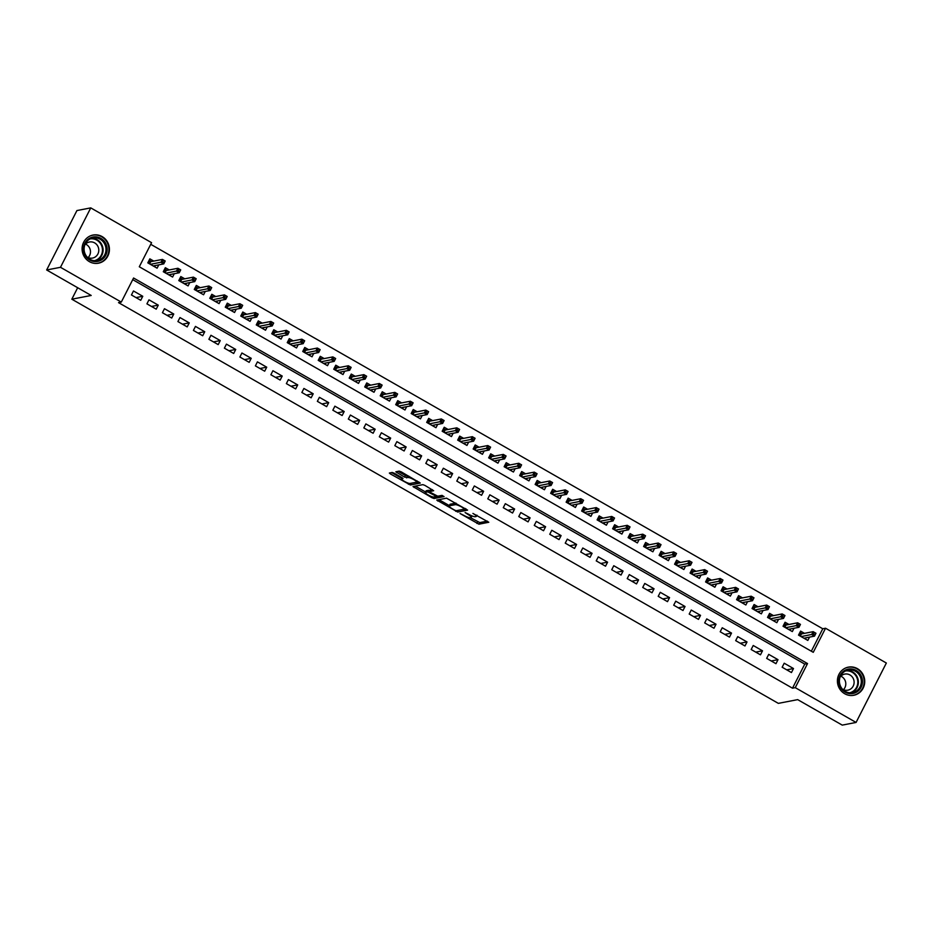 <?xml version="1.0" encoding="UTF-8"?>
<svg xmlns="http://www.w3.org/2000/svg" width="933" height="933" viewBox="0 0 933 933"><rect width="100%" height="100%" fill="white"/><g stroke="black" fill="none" stroke-linecap="round" stroke-linejoin="round"><path stroke-width="1.4" d="M460.039 513.5L478.944 524.194L488.799 522.258L472.914 513.43A5.773 1.12 -153 0 1 476.32 516.392A5.773 1.12 -153 0 1 476.04 516.555L475.224 516.707A5.773 1.12 -153 0 1 468.623 514.258L465.089 512.532L467.865 514.41A5.773 1.12 -153 0 1 471.27 517.36A5.773 1.12 -153 0 1 470.99 517.523L470.174 517.687A5.773 1.12 -153 0 1 463.573 515.238L460.039 513.5M102.14 236.597A14.333 13.645 -100.9 0 1 109.289 251.42A14.333 13.645 -100.9 0 1 98.478 263.199A14.333 13.645 -100.9 0 1 89.381 261.648A14.333 13.645 -100.9 0 1 82.232 246.825A14.333 13.645 -100.9 0 1 93.043 235.046A14.333 13.645 -100.9 0 1 102.14 236.597M857.45 668.681A14.333 13.645 -100.9 0 1 864.599 683.504A14.333 13.645 -100.9 0 1 853.788 695.283A14.333 13.645 -100.9 0 1 844.692 693.732A14.333 13.645 -100.9 0 1 837.542 678.909A14.333 13.645 -100.9 0 1 848.354 667.142A14.333 13.645 -100.9 0 1 857.45 668.681M394.251 473.229L392.187 472.46L389.353 473.043L390.426 473.964L410.427 484.997L420.293 483.061L401.283 471.876L399.219 471.107L395.814 471.795L404.56 477.113L408.269 477.568A4.828 0.933 -153 0 1 413.284 479.329A4.828 0.933 -153 0 1 416.631 482.081A4.828 0.933 -153 0 1 416.41 482.221L409.972 483.457A4.828 0.933 -153 0 1 404.957 481.696A4.828 0.933 -153 0 1 401.598 478.944A4.828 0.933 -153 0 1 401.831 478.804L402.998 478.547L401.925 477.626L394.251 473.229M856.074 722.445L842.242 725.116L797.692 699.633L778.332 703.365L71.829 299.201L91.189 295.458L46.65 269.975L60.482 267.304L90.758 207.884L151.566 242.673L139.297 266.768L813.261 652.319L825.542 628.236L886.35 663.025L856.074 722.445L795.266 687.656L807.535 663.561L133.571 278.011L121.29 302.094L60.482 267.304M121.29 302.094L118.526 302.63L792.49 688.192L795.266 687.656M436.737 500.053L457.73 512.054L467.585 510.118L446.51 498.164L436.737 500.053M432.014 497.767L413.004 486.571L422.871 484.635L424.935 485.405L433.67 490.723L429.542 491.586L430.603 492.507L437.764 496.193L441.892 495.388L444.073 496.578L434.078 498.525L432.014 497.767L432.48 496.846M153.758 261.088L149.84 258.838L147.799 262.861L157.094 268.179L158.785 264.855M169.258 269.952L165.339 267.701L163.287 271.725L172.593 277.043L174.284 273.719M184.746 278.804L180.827 276.565L178.786 280.588L188.081 285.906L189.772 282.582M200.245 287.667L196.327 285.428L194.274 289.452L203.581 294.77L205.272 291.446M215.733 296.531L211.814 294.292L209.773 298.315L219.068 303.633L220.759 300.309M231.232 305.394L227.314 303.155L225.261 307.179L234.556 312.497L236.259 309.173M246.72 314.258L242.802 312.019L240.761 316.042L250.056 321.36L251.747 318.036M262.22 323.121L258.301 320.882L256.248 324.906L265.543 330.224L267.246 326.9M277.707 331.985L273.789 329.746L271.748 333.769L281.043 339.087L282.734 335.763M293.207 340.848L289.288 338.609L287.236 342.633L296.531 347.951L298.233 344.627M308.695 349.712L304.776 347.473L302.735 351.496L312.03 356.814L313.721 353.49M324.194 358.575L320.276 356.336L318.223 360.36L327.518 365.678L329.221 362.354M339.682 367.439L335.763 365.2L333.722 369.223L343.017 374.541L344.709 371.217M355.181 376.302L351.263 374.063L349.21 378.087L358.505 383.405L360.208 380.081M370.669 385.166L366.751 382.927L364.71 386.95L374.005 392.268L375.696 388.944M386.157 394.029L382.25 391.79L380.197 395.814L389.493 401.12L391.195 397.808M401.656 402.893L397.738 400.654L395.697 404.665L404.992 409.984L406.683 406.671M417.144 411.756L413.237 409.517L411.185 413.529L420.48 418.847L422.183 415.535M432.644 420.62L428.725 418.381L426.684 422.392L435.979 427.711L437.67 424.398M448.132 429.483L444.225 427.244L442.172 431.256L451.467 436.574L453.158 433.262M463.631 438.347L459.712 436.108L457.671 440.119L466.966 445.438L468.658 442.125M479.119 447.21L475.212 444.971L473.159 448.983L482.454 454.301L484.145 450.989M494.618 456.074L490.7 453.835L488.659 457.846L497.954 463.165L499.645 459.852M510.106 464.937L506.199 462.698L504.147 466.71L513.442 472.028L515.133 468.716M525.606 473.801L521.687 471.562L519.646 475.573L528.941 480.892L530.632 477.579M541.093 482.664L537.186 480.425L535.134 484.437L544.429 489.755L546.12 486.431M556.593 491.528L552.674 489.289L550.633 493.3L559.928 498.619L561.619 495.295M572.081 500.391L568.174 498.152L566.121 502.164L575.416 507.482L577.107 504.158M587.58 509.255L583.661 507.016L581.621 511.027L590.916 516.346L592.607 513.022M603.068 518.118L599.161 515.879L597.108 519.891L606.403 525.209L608.094 521.885M618.567 526.982L614.649 524.743L612.608 528.754L621.903 534.073L623.594 530.749M634.055 535.845L630.137 533.606L628.096 537.618L637.391 542.936L639.082 539.612M649.555 544.709L645.636 542.47L643.595 546.481L652.89 551.8L654.581 548.476M665.042 553.572L661.124 551.333L659.083 555.345L668.378 560.663L670.069 557.339M680.542 562.436L676.623 560.197L674.582 564.208L683.877 569.527L685.568 566.203M696.03 571.299L692.111 569.06L690.07 573.072L699.365 578.39L701.056 575.066M711.529 580.163L707.611 577.924L705.57 581.935L714.865 587.254L716.556 583.93M727.017 589.026L723.098 586.787L721.057 590.799L730.352 596.117L732.043 592.793M742.516 597.89L738.598 595.651L736.557 599.662L745.852 604.981L747.543 601.657M758.004 606.753L754.086 604.514L752.045 608.526L761.34 613.844L763.031 610.52M773.504 615.617L769.585 613.378L767.532 617.389L776.839 622.708L778.53 619.384M788.991 624.48L785.073 622.241L783.032 626.253L792.327 631.571L794.018 628.247M782.157 667.235L791.452 672.553L793.505 668.541L784.21 663.223L782.157 667.235M766.669 658.371L775.964 663.69L778.005 659.678L768.71 654.36L766.669 658.371M751.17 649.508L760.465 654.826L762.518 650.814L753.223 645.496L751.17 649.508M735.682 640.644L744.977 645.963L747.018 641.951L737.723 636.633L735.682 640.644M720.183 631.781L729.478 637.099L731.53 633.087L722.235 627.769L720.183 631.781M704.695 622.917L713.99 628.236L716.031 624.224L706.736 618.906L704.695 622.917M689.195 614.054L698.49 619.372L700.543 615.36L691.248 610.042L689.195 614.054M673.708 605.19L683.003 610.509L685.044 606.497L675.749 601.179L673.708 605.19M658.208 596.327L667.503 601.645L669.556 597.633L660.261 592.315L658.208 596.327M642.72 587.463L652.015 592.782L654.056 588.77L644.761 583.452L642.72 587.463M627.221 578.6L636.516 583.918L638.569 579.906L629.274 574.588L627.221 578.6M611.733 569.736L621.028 575.055L623.069 571.043L613.774 565.725L611.733 569.736M596.234 560.873L605.529 566.191L607.581 562.179L598.286 556.861L596.234 560.873M580.746 552.009L590.041 557.328L592.082 553.316L582.787 547.998L580.746 552.009M565.246 543.146L574.541 548.464L576.594 544.452L567.299 539.134L565.246 543.146M549.759 534.282L559.054 539.601L561.095 535.589L551.8 530.271L549.759 534.282M534.259 525.419L543.554 530.737L545.607 526.725L536.312 521.407L534.259 525.419M518.771 516.567L528.066 521.874L530.107 517.862L520.812 512.544L518.771 516.567M503.272 507.704L512.567 513.022L514.619 508.998L505.324 503.68L503.272 507.704M487.784 498.84L497.079 504.158L499.12 500.135L489.825 494.817L487.784 498.84M472.285 489.977L481.58 495.295L483.632 491.271L474.337 485.953L472.285 489.977M456.797 481.113L466.092 486.431L468.133 482.408L458.838 477.09L456.797 481.113M441.297 472.25L450.604 477.568L452.645 473.544L443.35 468.226L441.297 472.25M425.81 463.386L435.105 468.704L437.145 464.681L427.85 459.363L425.81 463.386M410.31 454.523L419.617 459.841L421.658 455.817L412.363 450.499L410.31 454.523M394.822 445.659L404.117 450.977L406.158 446.954L396.863 441.636L394.822 445.659M379.323 436.796L388.629 442.114L390.67 438.09L381.375 432.772L379.323 436.796M363.835 427.932L373.13 433.25L375.171 429.227L365.876 423.909L363.835 427.932M348.336 419.069L357.642 424.387L359.683 420.363L350.388 415.045L348.336 419.069M332.848 410.205L342.143 415.523L344.195 411.5L334.889 406.182L332.848 410.205M317.36 401.342L326.655 406.66L328.696 402.636L319.401 397.318L317.36 401.342M301.86 392.478L311.156 397.796L313.208 393.773L303.901 388.455L301.86 392.478M286.373 383.615L295.668 388.933L297.709 384.909L288.414 379.591L286.373 383.615M270.873 374.751L280.168 380.069L282.221 376.046L272.914 370.728L270.873 374.751M255.385 365.888L264.68 371.206L266.721 367.182L257.426 361.864L255.385 365.888M239.886 357.024L249.181 362.342L251.234 358.319L241.927 353.001L239.886 357.024M224.398 348.161L233.693 353.479L235.734 349.455L226.439 344.137L224.398 348.161M208.899 339.297L218.194 344.615L220.246 340.592L210.951 335.274L208.899 339.297M193.411 330.434L202.706 335.752L204.747 331.728L195.452 326.41L193.411 330.434M177.911 321.57L187.206 326.888L189.259 322.876L179.964 317.558L177.911 321.57M162.424 312.707L171.719 318.025L173.76 314.013L164.465 308.695L162.424 312.707M146.924 303.843L156.219 309.161L158.272 305.149L148.977 299.831L146.924 303.843M792.49 688.192L804.771 664.098L132.731 279.643M142.772 296.286L133.477 290.968L131.436 294.98L140.731 300.298L142.772 296.286L135.996 297.592M811.337 651.222L822.766 628.772L150.738 244.318M804.491 633.344L800.572 631.105L798.52 635.116L807.826 640.435L809.517 637.111M77.672 287.726L71.829 299.201M46.65 269.975L76.926 210.555L90.758 207.884M822.766 628.772L825.542 628.236M804.771 664.098L807.535 663.561M793.505 668.541L786.717 669.847M778.005 659.678L771.229 660.984M762.518 650.814L755.73 652.12M747.018 641.951L740.242 643.257M731.53 633.087L724.754 634.393M716.031 624.224L709.255 625.53M700.543 615.36L693.767 616.666M685.044 606.497L678.268 607.803M669.556 597.633L662.78 598.939M654.056 588.77L647.28 590.076M638.569 579.906L631.793 581.212M623.069 571.043L616.293 572.349M607.581 562.179L600.805 563.485M592.082 553.316L585.306 554.622M576.594 544.452L569.818 545.758M561.095 535.589L554.319 536.895M545.607 526.725L538.831 528.031M530.107 517.862L523.331 519.168M514.619 508.998L507.844 510.304M499.12 500.135L492.344 501.441M483.632 491.271L476.856 492.577M468.133 482.408L461.357 483.714M452.645 473.544L445.869 474.85M437.145 464.681L430.37 465.987M421.658 455.817L414.882 457.123M406.158 446.954L399.382 448.26M390.67 438.09L383.895 439.396M375.171 429.227L368.395 430.533M359.683 420.363L352.907 421.669M344.195 411.5L337.408 412.818M328.696 402.636L321.92 403.954M313.208 393.773L306.421 395.091M297.709 384.909L290.933 386.227M282.221 376.046L275.433 377.364M266.721 367.182L259.945 368.5M251.234 358.319L244.446 359.637M235.734 349.455L228.958 350.773M220.246 340.592L213.459 341.91M204.747 331.728L197.971 333.046M189.259 322.876L182.471 324.183M173.76 314.013L166.984 315.319M158.272 305.149L151.484 306.456M470.384 517.64L479.76 522.585L487.364 521.115M458.021 510.374L466.15 508.986M438.907 499.633L449.333 505.593M454.744 510.188L456.19 510.724L464.774 509.068L461.882 507.12A5.773 1.12 -153 0 0 455.281 504.671L449.414 505.803A5.773 1.12 -153 0 0 449.135 505.966A5.773 1.12 -153 0 0 452.54 508.928L454.744 510.188M449.135 505.966L449.963 504.368A5.773 1.12 -153 0 1 450.231 504.205L455.887 503.109M425.53 491.983L415.255 486.105M432.236 489.58L430.37 490.082M442.359 495.481L434.895 496.916L434.078 498.525M425.506 492.332A4.828 0.933 -153 0 0 425.273 492.461A4.828 0.933 -153 0 0 428.632 495.213A4.828 0.933 -153 0 0 433.647 496.986L436.003 496.496L434.93 495.575L427.781 491.889L425.506 492.332L426.323 490.723A4.828 0.933 -153 0 0 426.101 490.863L425.273 492.461M429.985 490.7L428.597 490.28L427.781 491.889M426.323 490.723L428.597 490.28M398.076 471.328L405.377 475.503L408.584 476.052M410.718 483.317L418.859 481.929M391.615 472.576L401.855 478.442M805.459 639.082L806.135 637.764M799.884 632.446L802.217 633.787M799.651 635.758L801.015 633.087L801.459 633.927L800.327 636.154M814.182 632.527L813.354 634.137L814.906 635.023L815.722 633.414L813.168 631.664L815.955 633.262L814.486 636.154L811.687 634.557L813.168 631.664L801.459 633.927M813.354 634.137L801.12 636.598M814.906 635.023L814.486 636.154L803.908 638.195M856.156 670.454A12.397 11.802 -100.9 0 1 861.089 687.283A12.397 11.802 -100.9 0 1 845.1 692.134A12.397 11.802 -100.9 0 1 840.166 675.317A12.397 11.802 -100.9 0 1 856.156 670.454M845.24 691.388A11.488 10.928 79.1 0 0 861.194 683.189A11.488 10.928 79.1 0 0 848.179 670.069A11.488 10.928 79.1 0 0 845.24 691.388M840.855 676.192A8.175 7.779 -100.9 0 1 843.455 689.674M840.132 677.031A8.175 7.779 -100.9 0 1 854.033 683.434A8.175 7.779 -100.9 0 1 842.464 689.16M850.908 695.517A14.24 13.552 79.1 0 0 853.322 695.283A14.24 13.552 79.1 0 0 864.063 683.574A14.24 13.552 79.1 0 0 856.972 668.844A14.24 13.552 79.1 0 0 847.934 667.317A14.24 13.552 79.1 0 0 845.601 667.993M107.143 248.971A12.397 11.802 -100.9 0 1 95.761 261.59A12.397 11.802 -100.9 0 1 83.503 249.449A12.397 11.802 -100.9 0 1 94.874 236.83A12.397 11.802 -100.9 0 1 107.143 248.971M84.098 249.484A11.488 10.928 79.1 0 0 97.219 260.54A11.488 10.928 79.1 0 0 105.989 249.041A11.488 10.928 79.1 0 0 92.868 237.985A11.488 10.928 79.1 0 0 84.098 249.484M85.544 244.108A8.175 7.779 -100.9 0 1 88.145 257.578M84.821 244.947A8.175 7.779 -100.9 0 1 98.793 249.881A8.175 7.779 -100.9 0 1 87.166 257.065M95.609 263.421A14.24 13.552 79.1 0 0 98.012 263.188A14.24 13.552 79.1 0 0 108.893 248.936A14.24 13.552 79.1 0 0 92.624 235.221A14.24 13.552 79.1 0 0 90.291 235.909M789.971 630.218L790.648 628.9M784.396 623.582L786.729 624.923M784.163 626.894L785.516 624.224L785.971 625.063L784.84 627.291M798.683 623.664L797.867 625.273L799.418 626.16L800.234 624.55L797.668 622.801L800.456 624.399L798.986 627.291L796.199 625.693L797.668 622.801L785.971 625.063M797.867 625.273L785.621 627.734M799.418 626.16L798.986 627.291L788.408 629.332M774.472 621.355L775.148 620.037M768.897 614.719L771.229 616.06M768.664 618.043L770.028 615.36L770.471 616.2L769.34 618.427M783.195 614.8L782.367 616.41L783.918 617.296L784.735 615.687L782.181 613.937L784.968 615.535L783.498 618.427L780.699 616.83L782.181 613.937L770.471 616.2M782.367 616.41L770.133 618.871M783.918 617.296L783.498 618.427L772.921 620.468M758.984 612.503L759.66 611.173M753.409 605.855L755.742 607.196M753.176 609.179L754.529 606.497L754.984 607.336L753.852 609.564M767.696 605.937L766.879 607.546L768.43 608.433L769.247 606.823L766.681 605.074L769.468 606.672L767.999 609.564L765.212 607.966L766.681 605.074L754.984 607.336M766.879 607.546L754.634 610.007M768.43 608.433L767.999 609.564L757.421 611.605M743.484 603.639L744.161 602.31M737.91 596.992L740.242 598.333M737.676 600.316L739.041 597.633L739.484 598.473L738.353 600.7M752.208 597.073L751.38 598.683L752.931 599.569L753.747 597.96L751.193 596.21L753.981 597.808L752.511 600.7L749.724 599.103L751.193 596.21L739.484 598.473M751.38 598.683L739.146 601.144M752.931 599.569L752.511 600.7L741.933 602.741M727.997 594.776L728.673 593.446M722.422 588.128L724.754 589.469M722.189 591.452L723.541 588.77L723.996 589.609L722.865 591.837M736.708 588.21L735.892 589.819L737.443 590.706L738.26 589.096L735.694 587.358L738.481 588.945L737.012 591.837L734.224 590.239L735.694 587.358L723.996 589.609M735.892 589.819L723.646 592.28M737.443 590.706L737.012 591.837L726.434 593.878M712.497 585.912L713.174 584.583M706.922 579.265L709.255 580.606M706.689 582.589L708.054 579.918L708.497 580.746L707.366 582.973M721.221 579.346L720.393 580.956L721.944 581.842L722.76 580.233L720.206 578.495L722.993 580.081L721.524 582.973L718.737 581.376L720.206 578.495L708.497 580.746M720.393 580.956L708.159 583.417M721.944 581.842L721.524 582.973L710.946 585.014M697.009 577.049L697.686 575.719M691.435 570.401L693.767 571.742M691.201 573.725L692.554 571.054L693.009 571.882L691.878 574.11M705.721 570.483L704.905 572.092L706.456 572.979L707.272 571.369L704.707 569.631L707.494 571.218L706.024 574.11L703.237 572.512L704.707 569.631L693.009 571.882M704.905 572.092L692.659 574.553M706.456 572.979L706.024 574.11L695.447 576.151M681.51 568.185L682.186 566.856M675.935 561.538L678.268 562.879M675.702 564.862L677.066 562.191L677.51 563.019L676.378 565.246M690.233 561.619L689.405 563.229L690.956 564.115L691.773 562.506L689.219 560.768L692.006 562.354L690.537 565.246L687.749 563.649L689.219 560.768L677.51 563.019M689.405 563.229L677.171 565.69M690.956 564.115L690.537 565.246L679.959 567.287M666.022 559.322L666.698 557.992M660.447 552.674L662.78 554.015M660.214 555.998L661.567 553.327L662.022 554.155L660.891 556.383M674.734 552.756L673.918 554.365L675.469 555.252L676.285 553.642L673.719 551.904L676.518 553.491L675.037 556.383L672.25 554.785L673.719 551.904L662.022 554.155M673.918 554.365L661.672 556.826M675.469 555.252L675.037 556.383L664.459 558.424M650.523 550.458L651.199 549.129M644.948 543.811L647.28 545.152M644.715 547.135L646.079 544.464L646.534 545.292L645.391 547.519M659.246 543.892L658.418 545.502L659.969 546.388L660.786 544.779L658.231 543.041L661.019 544.627L659.549 547.519L656.762 545.922L658.231 543.041L646.534 545.292M658.418 545.502L646.184 547.963M659.969 546.388L659.549 547.519L648.971 549.56M635.035 541.595L635.711 540.265M629.46 534.947L631.793 536.288M629.227 538.271L630.58 535.6L631.035 536.428L629.903 538.656M643.747 535.029L642.93 536.638L644.481 537.525L645.298 535.915L642.732 534.177L645.531 535.764L644.05 538.656L641.263 537.058L642.732 534.177L631.035 536.428M642.93 536.638L630.685 539.099M644.481 537.525L644.05 538.656L633.472 540.697M619.535 532.731L620.212 531.402M613.961 526.084L616.293 527.425M613.727 529.408L615.092 526.737L615.547 527.565L614.404 529.792M628.259 526.165L627.431 527.775L628.982 528.661L629.81 527.052L627.244 525.314L630.032 526.9L628.562 529.792L625.775 528.195L627.244 525.314L615.547 527.565M627.431 527.775L615.197 530.236M628.982 528.661L628.562 529.792L617.984 531.833M604.048 523.868L604.724 522.538M598.473 517.22L600.805 518.561M598.24 520.544L599.592 517.873L600.047 518.701L598.916 520.929M612.759 517.302L611.943 518.911L613.494 519.798L614.311 518.188L611.745 516.45L614.544 518.037L613.063 520.929L610.275 519.331L611.745 516.45L600.047 518.701M611.943 518.911L599.697 521.372M613.494 519.798L613.063 520.929L602.485 522.97M588.548 515.004L589.224 513.675M582.973 508.357L585.306 509.698M582.74 511.681L584.105 509.01L584.559 509.838L583.417 512.065M597.272 508.438L596.455 510.048L597.995 510.934L598.823 509.325L596.257 507.587L599.044 509.173L597.575 512.065L594.788 510.468L596.257 507.587L584.559 509.838M596.455 510.048L584.21 512.509M597.995 510.934L597.575 512.065L586.997 514.106M573.06 506.141L573.737 504.811M567.486 499.493L569.818 500.834M567.252 502.817L568.617 500.146L569.06 500.974L567.929 503.202M581.772 499.575L580.956 501.184L582.507 502.071L583.323 500.461L580.758 498.723L583.557 500.31L582.075 503.202L579.288 501.604L580.758 498.723L569.06 500.974M580.956 501.184L568.71 503.645M582.507 502.071L582.075 503.202L571.497 505.243M557.572 497.277L558.237 495.948M551.986 490.63L554.319 491.971M551.753 493.954L553.117 491.283L553.572 492.111L552.429 494.338M566.284 490.711L565.468 492.321L567.007 493.207L567.835 491.598L565.27 489.86L568.057 491.446L566.588 494.338L563.8 492.752L565.27 489.86L553.572 492.111M565.468 492.321L553.222 494.782M567.007 493.207L566.588 494.338L556.01 496.379M542.073 488.414L542.749 487.084M536.498 481.766L538.831 483.107M536.265 485.09L537.63 482.419L538.073 483.247L536.942 485.475M550.785 481.848L549.969 483.457L551.52 484.344L552.336 482.734L549.77 480.996L552.569 482.583L551.088 485.475L548.301 483.889L549.77 480.996L538.073 483.247M549.969 483.457L537.723 485.918M551.52 484.344L551.088 485.475L540.51 487.516M526.585 479.55L527.25 478.221M520.999 472.903L523.331 474.244M520.766 476.227L522.13 473.556L522.585 474.384L521.442 476.611M535.297 472.984L534.481 474.594L536.02 475.48L536.848 473.871L534.282 472.133L537.07 473.719L535.6 476.611L532.813 475.025L534.282 472.133L522.585 474.384M534.481 474.594L522.235 477.055M536.02 475.48L535.6 476.611L525.022 478.652M511.086 470.687L511.762 469.357M505.511 464.039L507.844 465.38M505.278 467.363L506.642 464.692L507.086 465.52L505.954 467.748M519.798 464.121L518.981 465.73L520.532 466.617L521.349 465.007L518.783 463.269L521.582 464.856L520.101 467.748L517.314 466.162L518.783 463.269L507.086 465.52M518.981 465.73L506.736 468.203M520.532 466.617L520.101 467.748L509.523 469.789M495.598 461.823L496.263 460.494M490.012 455.176L492.344 456.517M489.778 458.5L491.143 455.829L491.598 456.657L490.455 458.884M504.31 455.257L503.493 456.867L505.033 457.753L505.861 456.144L503.295 454.406L506.083 455.992L504.613 458.884L501.826 457.298L503.295 454.406L491.598 456.657M503.493 456.867L491.248 459.339M505.033 457.753L504.613 458.884L494.035 460.925M480.098 452.96L480.775 451.63M474.524 446.312L476.856 447.653M474.291 449.636L475.655 446.965L476.098 447.793L474.967 450.021M488.81 446.394L487.994 448.003L489.545 448.89L490.361 447.28L487.807 445.542L490.595 447.129L489.114 450.021L486.326 448.435L487.807 445.542L476.098 447.793M487.994 448.003L475.748 450.476M489.545 448.89L489.114 450.021L478.547 452.062M464.611 444.096L465.275 442.767M459.024 437.449L461.357 438.79M458.791 440.773L460.156 438.102L460.61 438.93L459.468 441.157M473.323 437.53L472.506 439.14L474.046 440.026L474.874 438.417L472.308 436.679L475.095 438.277L473.626 441.157L470.838 439.571L472.308 436.679L460.61 438.93M472.506 439.14L460.261 441.612M474.046 440.026L473.626 441.157L463.048 443.198M449.111 435.233L449.788 433.903M443.537 428.585L445.869 429.926M443.303 431.909L444.668 429.238L445.111 430.066L443.98 432.294M457.823 428.667L457.007 430.276L458.558 431.163L459.374 429.553L456.82 427.815L459.607 429.413L458.126 432.294L455.339 430.708L456.82 427.815L445.111 430.066M457.007 430.276L444.761 432.749M458.558 431.163L458.126 432.294L447.56 434.335M433.623 426.369L434.288 425.04M428.037 419.722L430.37 421.063M427.804 423.046L429.168 420.375L429.623 421.203L428.492 423.43M442.335 419.803L441.519 421.413L443.058 422.299L443.886 420.69L441.321 418.952L444.108 420.55L442.639 423.43L439.851 421.844L441.321 418.952L429.623 421.203M441.519 421.413L429.273 423.885M443.058 422.299L442.639 423.43L432.061 425.471M418.124 417.506L418.8 416.176M412.549 410.858L414.882 412.199M412.316 414.182L413.681 411.511L414.124 412.339L412.992 414.567M426.836 410.94L426.019 412.549L427.571 413.436L428.387 411.826L425.833 410.088L428.62 411.686L427.139 414.567L424.352 412.981L425.833 410.088L414.124 412.339M426.019 412.549L413.774 415.022M427.571 413.436L427.139 414.567L416.573 416.608M402.636 408.642L403.301 407.313M397.05 401.995L399.382 403.336M396.817 405.319L398.181 402.648L398.636 403.476L397.505 405.703M411.348 402.076L410.532 403.686L412.083 404.572L412.899 402.963L410.333 401.225L413.121 402.823L411.651 405.703L408.864 404.117L410.333 401.225L398.636 403.476M410.532 403.686L398.286 406.158M412.083 404.572L411.651 405.703L401.073 407.744M387.137 399.779L387.813 398.449M381.562 393.131L383.895 394.472M381.329 396.455L382.693 393.784L383.136 394.612L382.005 396.84M395.849 393.213L395.032 394.822L396.583 395.709L397.4 394.099L394.846 392.361L397.633 393.959L396.152 396.84L393.364 395.254L394.846 392.361L383.136 394.612M395.032 394.822L382.787 397.295M396.583 395.709L396.152 396.84L385.586 398.881M371.649 390.915L372.314 389.597M366.063 384.268L368.395 385.609M365.829 387.592L367.194 384.921L367.649 385.749L366.517 387.976M380.361 384.349L379.544 385.959L381.096 386.845L381.912 385.236L379.346 383.498L382.133 385.096L380.664 387.976L377.877 386.39L379.346 383.498L367.649 385.749M379.544 385.959L367.299 388.431M381.096 386.845L380.664 387.976L370.086 390.017M356.149 382.052L356.826 380.734M350.575 375.404L352.907 376.745M350.341 378.728L351.706 376.057L352.149 376.885L351.018 379.113M364.861 375.486L364.045 377.095L365.596 377.982L366.412 376.372L363.858 374.634L366.646 376.232L365.165 379.113L362.377 377.527L363.858 374.634L352.149 376.885M364.045 377.095L351.799 379.568M365.596 377.982L365.165 379.113L354.598 381.154M340.662 373.188L341.326 371.87M335.087 366.541L337.419 367.882M334.842 369.865L336.207 367.194L336.661 368.022L335.53 370.249M349.374 366.622L348.557 368.232L350.108 369.118L350.925 367.509L348.359 365.771L351.146 367.369L349.677 370.249L346.889 368.663L348.359 365.771L336.661 368.022M348.557 368.232L336.312 370.704M350.108 369.118L349.677 370.249L339.099 372.29M325.162 364.325L325.839 363.007M319.587 357.689L321.92 359.018M319.354 361.001L320.719 358.33L321.162 359.158L320.031 361.386M333.874 357.759L333.058 359.368L334.609 360.255L335.425 358.645L332.871 356.907L335.658 358.505L334.177 361.386L331.39 359.8L332.871 356.907L321.162 359.158M333.058 359.368L320.812 361.841M334.609 360.255L334.177 361.386L323.611 363.427M309.674 355.461L310.339 354.143M304.1 348.825L306.432 350.155M303.866 352.138L305.219 349.467L305.674 350.295L304.543 352.522M318.386 348.895L317.57 350.505L319.121 351.391L319.937 349.782L317.372 348.044L320.159 349.642L318.689 352.534L315.902 350.936L317.372 348.044L305.674 350.295M317.57 350.505L305.324 352.977M319.121 351.391L318.689 352.534L308.112 354.563M294.175 346.598L294.851 345.28M288.6 339.962L290.933 341.291M288.367 343.274L289.731 340.603L290.175 341.431L289.043 343.659M302.887 340.032L302.07 341.641L303.622 342.528L304.438 340.918L301.884 339.18L304.671 340.778L303.19 343.671L300.403 342.073L301.884 339.18L290.175 341.431M302.07 341.641L289.836 344.114M303.622 342.528L303.19 343.671L292.624 345.7M278.687 337.734L279.352 336.416M273.112 331.098L275.445 332.428M272.879 334.411L274.232 331.74L274.687 332.568L273.556 334.795M287.399 331.168L286.583 332.778L288.134 333.664L288.95 332.055L286.384 330.317L289.172 331.915L287.702 334.807L284.915 333.209L286.384 330.317L274.687 332.568M286.583 332.778L274.337 335.25M288.134 333.664L287.702 334.807L277.124 336.836M263.188 328.871L263.864 327.553M257.613 322.235L259.945 323.564M257.38 325.547L258.744 322.876L259.187 323.704L258.056 325.932M271.9 322.305L271.083 323.914L272.634 324.801L273.451 323.191L270.897 321.453L273.684 323.051L272.214 325.944L269.415 324.346L270.897 321.453L259.187 323.704M271.083 323.914L258.849 326.387M272.634 324.801L272.214 325.944L261.637 327.973M247.7 320.007L248.365 318.689M242.125 313.371L244.458 314.701M241.892 316.684L243.245 314.013L243.7 314.841L242.568 317.068M256.412 313.441L255.595 315.051L257.146 315.937L257.963 314.328L255.397 312.59L258.184 314.188L256.715 317.08L253.928 315.482L255.397 312.59L243.7 314.841M255.595 315.051L243.35 317.523M257.146 315.937L256.715 317.08L246.137 319.121M232.2 311.144L232.877 309.826M226.626 304.508L228.958 305.837M226.392 307.82L227.757 305.149L228.2 305.977L227.069 308.205M240.912 304.578L240.096 306.187L241.647 307.074L242.463 305.464L239.909 303.726L242.697 305.324L241.227 308.217L238.428 306.619L239.909 303.726L228.2 305.977M240.096 306.187L227.862 308.66M241.647 307.074L241.227 308.217L230.649 310.257M216.713 302.28L217.389 300.962M211.138 295.644L213.47 296.974M210.905 298.957L212.257 296.286L212.712 297.114L211.581 299.341M225.424 295.714L224.608 297.324L226.159 298.21L226.976 296.601L224.41 294.863L227.197 296.461L225.728 299.353L222.94 297.755L224.41 294.863L212.712 297.114M224.608 297.324L212.362 299.796M226.159 298.21L225.728 299.353L215.15 301.394M201.213 293.417L201.89 292.099M195.638 286.781L197.971 288.11M195.405 290.093L196.77 287.422L197.213 288.262L196.082 290.478M209.925 286.863L209.109 288.46L210.66 289.347L211.476 287.749L208.922 285.999L211.709 287.597L210.24 290.49L207.441 288.892L208.922 285.999L197.213 288.262M209.109 288.46L196.875 290.933M210.66 289.347L210.24 290.49L199.662 292.53M185.725 284.553L186.402 283.235M180.151 277.917L182.483 279.247M179.917 281.23L181.27 278.559L181.725 279.399L180.594 281.614M194.437 277.999L193.621 279.597L195.172 280.483L195.988 278.885L193.423 277.136L196.21 278.734L194.74 281.626L191.953 280.028L193.423 277.136L181.725 279.399M193.621 279.597L181.375 282.069M195.172 280.483L194.74 281.626L184.163 283.667M170.226 275.69L170.902 274.372M164.651 269.054L166.984 270.383M164.418 272.366L165.782 269.695L166.226 270.535L165.094 272.751M178.949 269.136L178.121 270.733L179.672 271.62L180.489 270.022L177.935 268.272L180.722 269.87L179.253 272.763L176.454 271.165L177.935 268.272L166.226 270.535M178.121 270.733L165.887 273.206M179.672 271.62L179.253 272.763L168.675 274.803M154.738 266.826L155.414 265.508M149.163 260.19L151.496 261.52M148.93 263.503L150.283 260.832L150.738 261.672L149.607 263.887M163.45 260.272L162.634 261.87L164.185 262.756L165.001 261.158L162.435 259.409L165.223 261.007L163.753 263.899L160.966 262.301L162.435 259.409L150.738 261.672M162.634 261.87L150.388 264.342M164.185 262.756L163.753 263.899L153.175 265.94M479.76 522.585L478.944 524.194M477.696 521.827L476.88 523.425M458.546 510.444L457.73 512.054M455.957 510.701L455.666 511.296M438.37 499.738L437.717 501.021M456.039 503.19L455.281 504.671M450.231 504.205L449.414 505.803M414.73 486.21L414.065 487.493M430.44 489.93L429.623 491.539M436.317 495.75L435.991 496.391M402.31 477.859L401.831 478.804M408.934 476.25L408.269 477.568M407.441 476.273L406.625 477.883M405.377 475.503L404.56 477.113M397.54 471.433L396.887 472.716M411.243 483.387L410.427 484.997M408.829 483.317L408.362 484.239M391.079 472.681L390.426 473.964M846.756 670.454A11.488 10.928 -100.9 0 1 851.071 692.799M849.695 692.776A11.103 10.578 79.1 0 0 852.144 672.25A11.103 10.578 79.1 0 0 845.496 670.979M91.446 238.37A11.488 10.928 -100.9 0 1 95.761 260.715M94.385 260.692A11.103 10.578 79.1 0 0 102.467 249.659A11.103 10.578 79.1 0 0 90.186 238.895M472.005 515.914L471.27 517.36M476.938 515.156L476.32 516.392M465.147 508.415L464.832 509.033M430.358 489.977L429.542 491.586M436.364 495.773L436.003 496.496M402.193 477.778L401.598 478.944M417.203 480.973L416.631 482.081M847.934 667.317L846.861 667.515M853.322 695.283L852.249 695.482M92.624 235.221L91.551 235.431M98.012 263.188L96.95 263.398"/></g></svg>
